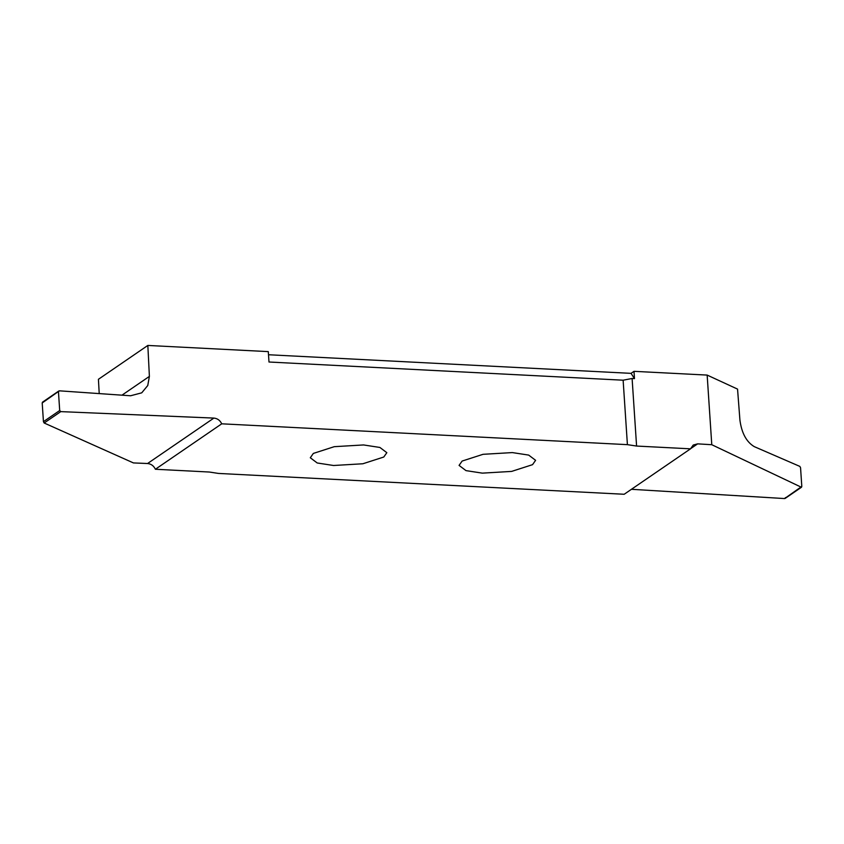 <?xml version="1.0" encoding="UTF-8"?>
<svg xmlns="http://www.w3.org/2000/svg" width="844" height="844" viewBox="0 0 844 844"><rect width="100%" height="100%" fill="white"/><g stroke="black" fill="none" stroke-linecap="round" stroke-linejoin="round"><path stroke-width="1.27" d="M532.543 464.664L535.602 460.318L528.682 455.095L512.34 452.584L483.042 454.315L462.132 461.056L459.073 465.403L465.993 470.625L482.335 473.136L511.633 471.406L532.543 464.664M99.223 393.599L98.421 379.294L147.837 345.439L149.388 376.392L147.763 385.508L141.739 392.829L130.567 395.773L59.396 390.825L42.2 402.957L43.445 421.662L44.152 423.002L60.768 411.619L213.891 418.086C217.446 418.434 220.062 420.344 221.729 423.815L155.391 469.253C153.724 465.782 151.108 463.873 147.552 463.525L133.436 462.923L44.152 423.002M711.777 444.714L801.23 487.178L801.8 486.439L800.555 467.724L799.838 466.394L754.262 446.634C746.486 441.982 741.707 433.183 739.935 420.238L737.55 389.105L707.156 375.084L711.777 444.714L697.64 443.86L693.24 445.041L690.519 448.829L636.587 446.054L627.409 444.651L623.125 380.201L268.993 362.013L268.297 351.621L147.837 345.439M268.508 354.744L631.038 373.354L634.002 371.328L634.477 378.608L632.103 378.492L636.587 446.054M707.156 375.084L634.002 371.328M313.356 453.418L310.307 457.764L317.228 462.987L333.57 465.498L362.857 463.767L383.777 457.026L386.837 452.679L379.906 447.457L363.564 444.946L334.277 446.676L313.356 453.418M42.2 402.957L42.78 402.208M59.396 390.825L58.458 391.816L59.702 410.522L60.768 411.619M627.409 444.651L221.729 423.815M623.125 380.201L632.103 378.492M634.477 378.608L631.038 373.354M690.519 448.829L624.18 494.267L218.501 473.431L209.312 472.028L155.391 469.253M785.542 497.58L784.604 498.561L631.418 489.298M784.604 498.561L801.8 486.439M147.552 463.525L213.891 418.086M59.702 410.522L43.445 421.662M121.958 395.182L149.388 376.392M697.64 443.86L690.55 448.713M58.837 390.972L42.422 402.219M785.163 498.414L801.578 487.167"/></g></svg>
